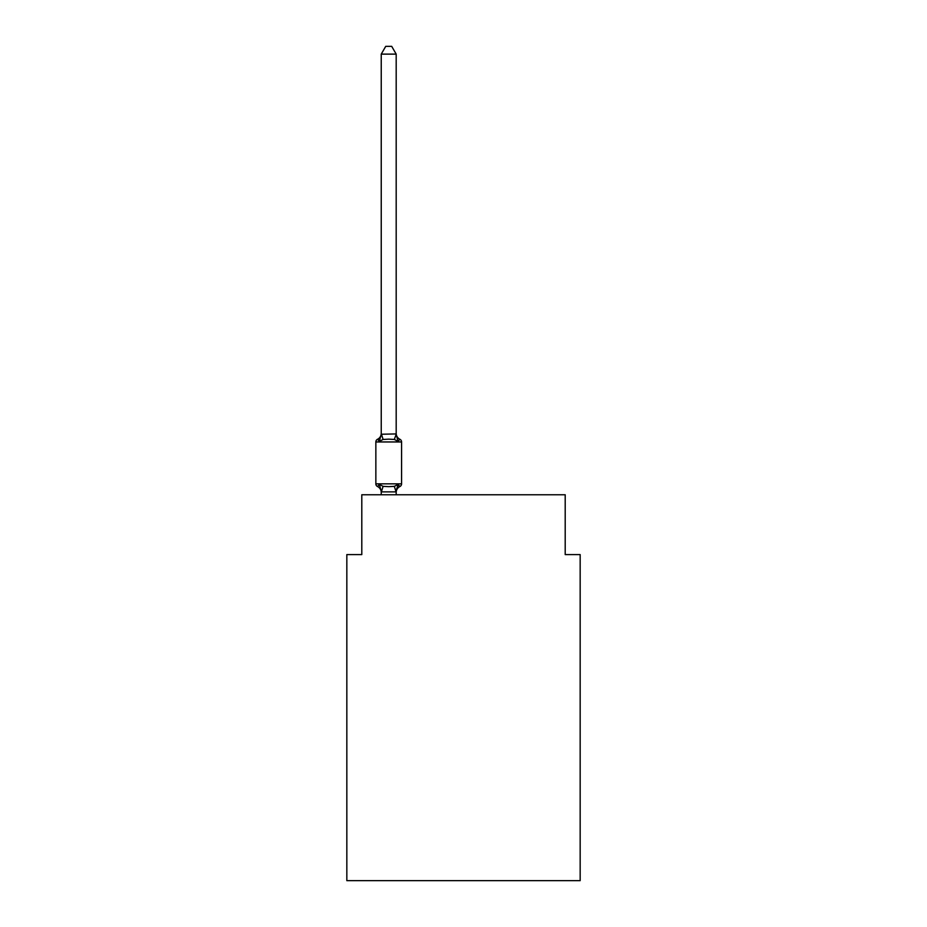 <?xml version="1.0" encoding="UTF-8"?>
<svg xmlns="http://www.w3.org/2000/svg" width="927" height="927" viewBox="0 0 927 927"><rect width="100%" height="100%" fill="white"/><g stroke="black" fill="none" stroke-linecap="round" stroke-linejoin="round"><path stroke-width="1.39" d="M580.163 880.65L580.163 554.589L565.203 554.589L565.203 494.763L361.797 494.763L361.797 554.589L346.837 554.589L346.837 880.65L580.163 880.65M397.173 485.424L398.065 484.427L396.072 491.878L381.356 491.878L379.363 484.427L377.532 486.536A2.99 2.99 0 0 1 375.852 483.836A2.99 2.99 0 0 0 377.532 486.536L379.363 484.427L377.532 486.536A2.99 2.99 0 0 1 375.852 483.836A2.99 2.99 0 0 0 377.532 486.536L379.363 484.427L377.532 486.536A2.99 2.99 0 0 1 375.852 483.836A2.99 2.99 0 0 0 377.532 486.536L379.363 484.427L377.532 486.536A2.99 2.99 0 0 1 375.852 483.836A2.99 2.99 0 0 0 377.532 486.536L379.363 484.427L377.532 486.536A2.99 2.99 0 0 1 375.852 483.836A2.99 2.99 0 0 0 377.532 486.536L379.363 484.427L377.532 486.536A2.99 2.99 0 0 1 375.852 483.836A2.99 2.99 0 0 0 377.532 486.536L379.363 484.427L377.532 486.536A2.99 2.99 0 0 1 375.852 483.836A2.99 2.99 0 0 0 377.532 486.536L379.363 484.427L377.532 486.536A2.99 2.99 0 0 1 375.852 483.836A2.99 2.99 0 0 0 377.532 486.536L379.363 484.427L377.532 486.536A2.99 2.99 0 0 1 375.852 483.836A2.99 2.99 0 0 0 377.532 486.536L379.363 484.427L377.532 486.536A2.99 2.99 0 0 1 375.852 483.836A2.99 2.99 0 0 0 377.532 486.536L379.363 484.427L377.532 486.536A2.99 2.99 0 0 1 375.852 483.836A2.99 2.99 0 0 0 377.532 486.536L379.363 484.427L377.532 486.536A2.99 2.99 0 0 1 375.852 483.836A2.99 2.99 0 0 0 377.532 486.536L379.363 484.427L377.532 486.536A2.99 2.99 0 0 1 375.852 483.836A2.99 2.99 0 0 0 377.532 486.536L379.363 484.427L377.532 486.536A2.99 2.99 0 0 1 375.852 483.836A2.99 2.99 0 0 0 377.532 486.536L379.363 484.427L377.532 486.536A2.99 2.99 0 0 1 375.852 483.836A2.99 2.99 0 0 0 377.532 486.536L379.363 484.427L377.532 486.536A2.99 2.99 0 0 1 375.852 483.836A2.99 2.99 0 0 0 377.532 486.536L379.363 484.427L377.532 486.536A2.99 2.99 0 0 1 375.852 483.836A2.99 2.99 0 0 0 377.532 486.536L379.363 484.427L377.532 486.536A2.99 2.99 0 0 1 375.852 483.836A2.99 2.99 0 0 0 377.532 486.536L379.363 484.427L377.532 486.536A2.99 2.99 0 0 1 375.852 483.836A2.99 2.99 0 0 0 377.532 486.536L379.363 484.427L377.532 486.536A2.99 2.99 0 0 1 375.852 483.836A2.99 2.99 0 0 0 377.532 486.536L379.363 484.427L377.532 486.536A2.99 2.99 0 0 1 375.852 483.836A2.99 2.99 0 0 0 377.532 486.536L379.363 484.427L377.532 486.536A2.99 2.99 0 0 1 375.852 483.836A2.99 2.99 0 0 0 377.532 486.536L379.363 484.427L377.532 486.536A2.99 2.99 0 0 1 375.852 483.836A2.99 2.99 0 0 0 377.532 486.536L379.363 484.427L377.532 486.536A2.99 2.99 0 0 1 375.852 483.836A2.99 2.99 0 0 0 377.532 486.536L379.363 484.427L377.532 486.536A2.99 2.99 0 0 1 375.852 483.836A2.99 2.99 0 0 0 377.532 486.536L379.363 484.427L377.532 486.536A2.99 2.99 0 0 1 375.852 483.836A2.99 2.99 0 0 0 377.532 486.536L379.363 484.427L377.532 486.536A2.99 2.99 0 0 1 375.852 483.836A2.99 2.99 0 0 0 377.532 486.536L379.363 484.427L377.532 486.536A2.99 2.99 0 0 1 375.852 483.836A2.99 2.99 0 0 0 377.532 486.536L379.363 484.427L377.532 486.536A2.99 2.99 0 0 1 375.852 483.836A2.99 2.99 0 0 0 377.532 486.536L379.363 484.427L377.532 486.536A2.99 2.99 0 0 1 375.852 483.836A2.99 2.99 0 0 0 377.532 486.536L379.363 484.427L377.532 486.536A2.99 2.99 0 0 1 375.852 483.836A2.99 2.99 0 0 0 377.532 486.536L379.363 484.427L377.532 486.536A2.99 2.99 0 0 1 375.852 483.836A2.99 2.99 0 0 0 377.532 486.536L379.363 484.427L377.532 486.536A2.99 2.99 0 0 1 375.852 483.836A2.99 2.99 0 0 0 377.532 486.536L379.363 484.427L377.532 486.536A2.99 2.99 0 0 1 375.852 483.836A2.99 2.99 0 0 0 377.532 486.536L379.363 484.427L377.532 486.536A2.99 2.99 0 0 1 375.852 483.836A2.99 2.99 0 0 0 377.532 486.536L379.363 484.427L377.532 486.536A2.99 2.99 0 0 1 375.852 483.836A2.99 2.99 0 0 0 377.532 486.536L379.363 484.427L377.532 486.536A2.99 2.99 0 0 1 375.852 483.836A2.99 2.99 0 0 0 377.532 486.536L379.363 484.427L377.532 486.536A2.99 2.99 0 0 1 375.852 483.836A2.99 2.99 0 0 0 377.532 486.536L379.363 484.427L377.532 486.536A2.99 2.99 0 0 1 375.852 483.836A2.99 2.99 0 0 0 377.532 486.536L379.363 484.427L377.532 486.536A2.99 2.99 0 0 1 375.852 483.836A2.99 2.99 0 0 0 377.532 486.536L379.363 484.427L377.532 486.536A2.99 2.99 0 0 1 375.852 483.836A2.99 2.99 0 0 0 377.532 486.536L379.363 484.427L377.532 486.536A2.99 2.99 0 0 1 375.852 483.836A2.99 2.99 0 0 0 377.532 486.536L379.363 484.427L377.532 486.536A2.99 2.99 0 0 1 375.852 483.836A2.99 2.99 0 0 0 377.532 486.536L379.363 484.427L377.532 486.536A2.99 2.99 0 0 1 375.852 483.836A2.99 2.99 0 0 0 377.532 486.536L379.363 484.427L377.532 486.536A2.99 2.99 0 0 1 375.852 483.836A2.99 2.99 0 0 0 377.532 486.536L379.363 484.427L377.532 486.536A2.99 2.99 0 0 1 375.852 483.836A2.99 2.99 0 0 0 377.532 486.536L379.363 484.427L377.532 486.536A2.99 2.99 0 0 1 375.852 483.836A2.99 2.99 0 0 0 377.532 486.536L379.363 484.427L377.532 486.536A2.99 2.99 0 0 1 375.852 483.836A2.99 2.99 0 0 0 377.532 486.536L379.363 484.427L377.532 486.536A2.99 2.99 0 0 1 375.852 483.836A2.99 2.99 0 0 0 377.532 486.536L379.363 484.427L377.532 486.536A2.99 2.99 0 0 1 375.852 483.836A2.99 2.99 0 0 0 377.532 486.536L379.363 484.427L377.532 486.536A2.99 2.99 0 0 1 375.852 483.836A2.99 2.99 0 0 0 377.532 486.536L379.363 484.427L377.532 486.536A2.99 2.99 0 0 1 375.852 483.836A2.99 2.99 0 0 0 377.532 486.536L379.363 484.427L377.532 486.536A2.99 2.99 0 0 1 375.852 483.836A2.99 2.99 0 0 0 377.532 486.536L379.363 484.427L377.532 486.536A2.99 2.99 0 0 1 375.852 483.836A2.99 2.99 0 0 0 377.532 486.536L379.363 484.427L383.106 486.351L388.714 486.652L394.323 486.351L398.065 484.427L399.896 486.536A2.99 2.99 0 0 0 401.576 483.836A2.99 2.99 0 0 1 399.896 486.536L399.039 486.119L399.896 486.536A2.99 2.99 0 0 0 401.576 483.836A2.99 2.99 0 0 1 399.896 486.536A2.99 2.99 0 0 0 401.576 483.836A2.99 2.99 0 0 1 399.896 486.536L399.039 486.119L399.896 486.536A2.99 2.99 0 0 0 401.576 483.836A2.99 2.99 0 0 1 399.896 486.536A2.99 2.99 0 0 0 401.576 483.836A2.99 2.99 0 0 1 399.896 486.536L399.039 486.119L399.896 486.536A2.99 2.99 0 0 0 401.576 483.836A2.99 2.99 0 0 1 399.896 486.536A2.99 2.99 0 0 0 401.576 483.836A2.99 2.99 0 0 1 399.896 486.536L399.039 486.119L399.896 486.536A2.99 2.99 0 0 0 401.576 483.836A2.99 2.99 0 0 1 399.896 486.536A2.99 2.99 0 0 0 401.576 483.836A2.99 2.99 0 0 1 399.896 486.536L399.039 486.119L399.896 486.536A2.99 2.99 0 0 0 401.576 483.836A2.99 2.99 0 0 1 399.896 486.536A2.99 2.99 0 0 0 401.576 483.836A2.99 2.99 0 0 1 399.896 486.536L399.039 486.119L399.896 486.536A2.99 2.99 0 0 0 401.576 483.836A2.99 2.99 0 0 1 399.896 486.536A2.99 2.99 0 0 0 401.576 483.836A2.99 2.99 0 0 1 399.896 486.536L399.039 486.119L399.896 486.536A2.99 2.99 0 0 0 401.576 483.836A2.99 2.99 0 0 1 399.896 486.536A2.99 2.99 0 0 0 401.576 483.836A2.99 2.99 0 0 1 399.896 486.536L399.039 486.119L399.896 486.536A2.99 2.99 0 0 0 401.576 483.836A2.99 2.99 0 0 1 399.896 486.536A2.99 2.99 0 0 0 401.576 483.836A2.99 2.99 0 0 1 399.896 486.536L399.039 486.119L399.896 486.536A2.99 2.99 0 0 0 401.576 483.836A2.99 2.99 0 0 1 399.896 486.536A2.99 2.99 0 0 0 401.576 483.836A2.99 2.99 0 0 1 399.896 486.536L399.039 486.119L399.896 486.536A2.99 2.99 0 0 0 401.576 483.836A2.99 2.99 0 0 1 399.896 486.536A2.99 2.99 0 0 0 401.576 483.836A2.99 2.99 0 0 1 399.896 486.536L399.039 486.119L399.896 486.536A2.99 2.99 0 0 0 401.576 483.836A2.99 2.99 0 0 1 399.896 486.536A2.99 2.99 0 0 0 401.576 483.836A2.99 2.99 0 0 1 399.896 486.536L399.039 486.119L399.896 486.536A2.99 2.99 0 0 0 401.576 483.836A2.99 2.99 0 0 1 399.896 486.536A2.99 2.99 0 0 0 401.576 483.836A2.99 2.99 0 0 1 399.896 486.536L399.039 486.119L399.896 486.536A2.99 2.99 0 0 0 401.576 483.836A2.99 2.99 0 0 1 399.896 486.536A2.99 2.99 0 0 0 401.576 483.836A2.99 2.99 0 0 1 399.896 486.536L399.039 486.119L399.896 486.536A2.99 2.99 0 0 0 401.576 483.836A2.99 2.99 0 0 1 399.896 486.536A2.99 2.99 0 0 0 401.576 483.836A2.99 2.99 0 0 1 399.896 486.536L399.039 486.119L399.896 486.536A2.99 2.99 0 0 0 401.576 483.836A2.99 2.99 0 0 1 399.896 486.536A2.99 2.99 0 0 0 401.576 483.836A2.99 2.99 0 0 1 399.896 486.536L399.039 486.119L399.896 486.536A2.99 2.99 0 0 0 401.576 483.836A2.99 2.99 0 0 1 399.896 486.536A2.99 2.99 0 0 0 401.576 483.836A2.99 2.99 0 0 1 399.896 486.536L399.039 486.119L399.896 486.536A2.99 2.99 0 0 0 401.576 483.836A2.99 2.99 0 0 1 399.896 486.536A2.99 2.99 0 0 0 401.576 483.836A2.99 2.99 0 0 1 399.896 486.536L399.039 486.119L399.896 486.536A2.99 2.99 0 0 0 401.576 483.836A2.99 2.99 0 0 1 399.896 486.536A2.99 2.99 0 0 0 401.576 483.836A2.99 2.99 0 0 1 399.896 486.536L399.039 486.119L399.896 486.536A2.99 2.99 0 0 0 401.576 483.836A2.99 2.99 0 0 1 399.896 486.536A2.99 2.99 0 0 0 401.576 483.836A2.99 2.99 0 0 1 399.896 486.536L399.039 486.119L399.896 486.536A2.99 2.99 0 0 0 401.576 483.836A2.99 2.99 0 0 1 399.896 486.536A2.99 2.99 0 0 0 401.576 483.836A2.99 2.99 0 0 1 399.896 486.536L399.039 486.119L399.896 486.536A2.99 2.99 0 0 0 401.576 483.836A2.99 2.99 0 0 1 399.896 486.536A2.99 2.99 0 0 0 401.576 483.836A2.99 2.99 0 0 1 399.896 486.536L399.039 486.119L399.896 486.536A2.99 2.99 0 0 0 401.576 483.836A2.99 2.99 0 0 1 399.896 486.536A2.99 2.99 0 0 0 401.576 483.836A2.99 2.99 0 0 1 399.896 486.536L399.039 486.119L399.896 486.536A2.99 2.99 0 0 0 401.576 483.836A2.99 2.99 0 0 1 399.896 486.536A2.99 2.99 0 0 0 401.576 483.836A2.99 2.99 0 0 1 399.896 486.536L399.039 486.119L399.896 486.536A2.99 2.99 0 0 0 401.576 483.836A2.99 2.99 0 0 1 399.896 486.536A2.99 2.99 0 0 0 401.576 483.836A2.99 2.99 0 0 1 399.896 486.536L399.039 486.119L399.896 486.536A2.99 2.99 0 0 0 401.576 483.836A2.99 2.99 0 0 1 399.896 486.536A2.99 2.99 0 0 0 401.576 483.836A2.99 2.99 0 0 1 399.896 486.536L399.039 486.119L399.896 486.536A2.99 2.99 0 0 0 401.576 483.836A2.99 2.99 0 0 1 399.896 486.536A2.99 2.99 0 0 0 401.576 483.836A2.99 2.99 0 0 1 399.896 486.536L399.039 486.119M396.188 54.125L381.24 54.125L385.725 46.35L391.704 46.35L396.188 54.125L396.188 434.242L398.065 441.379L399.896 439.271L398.065 441.379L399.896 439.271L398.065 441.379L399.896 439.271L398.065 441.379L399.896 439.271L398.065 441.379L399.896 439.271L398.065 441.379L399.896 439.271L398.065 441.379L399.896 439.271L398.065 441.379L399.896 439.271L398.065 441.379L399.896 439.271L398.065 441.379L399.896 439.271L398.065 441.379L399.896 439.271L398.065 441.379L399.896 439.271L398.065 441.379L399.896 439.271L398.065 441.379L399.896 439.271L398.065 441.379L399.896 439.271L398.065 441.379L399.896 439.271L398.065 441.379L399.896 439.271L398.065 441.379L399.896 439.271L398.065 441.379L399.896 439.271L398.065 441.379L399.896 439.271L398.065 441.379L399.896 439.271L398.065 441.379L399.896 439.271L398.065 441.379L399.896 439.271L398.065 441.379L399.896 439.271L398.065 441.379L399.896 439.271L398.065 441.379L399.896 439.271L398.065 441.379L399.896 439.271L398.065 441.379L399.896 439.271L398.065 441.379L399.896 439.271L398.065 441.379L399.896 439.271L398.065 441.379L399.896 439.271L398.065 441.379L399.896 439.271L398.065 441.379L399.896 439.271L398.065 441.379L399.896 439.271L398.065 441.379L399.896 439.271L398.065 441.379L399.896 439.271L398.065 441.379L399.896 439.271L398.065 441.379L399.896 439.271L398.065 441.379L399.896 439.271L398.065 441.379L399.896 439.271L398.065 441.379L399.896 439.271L398.065 441.379L399.896 439.271L398.065 441.379L399.896 439.271L398.065 441.379L399.896 439.271L398.065 441.379L399.896 439.271L398.065 441.379L399.896 439.271L398.065 441.379L399.896 439.271L398.065 441.379L399.896 439.271L398.065 441.379L399.896 439.271L398.065 441.379L399.896 439.271L398.065 441.379L399.896 439.271L398.065 441.379L399.896 439.271L398.065 441.379L394.323 439.456L388.714 439.155L383.106 439.456L379.363 441.379L377.532 439.271A2.99 2.99 0 0 0 375.852 441.959A2.99 2.99 0 0 1 377.532 439.271L378.39 439.688L377.532 439.271A2.99 2.99 0 0 0 375.852 441.959A2.99 2.99 0 0 1 377.532 439.271A2.99 2.99 0 0 0 375.852 441.959A2.99 2.99 0 0 1 377.532 439.271L378.39 439.688L377.532 439.271A2.99 2.99 0 0 0 375.852 441.959A2.99 2.99 0 0 1 377.532 439.271A2.99 2.99 0 0 0 375.852 441.959A2.99 2.99 0 0 1 377.532 439.271L378.39 439.688L377.532 439.271A2.99 2.99 0 0 0 375.852 441.959A2.99 2.99 0 0 1 377.532 439.271A2.99 2.99 0 0 0 375.852 441.959A2.99 2.99 0 0 1 377.532 439.271L378.39 439.688L377.532 439.271A2.99 2.99 0 0 0 375.852 441.959A2.99 2.99 0 0 1 377.532 439.271A2.99 2.99 0 0 0 375.852 441.959A2.99 2.99 0 0 1 377.532 439.271L378.39 439.688L377.532 439.271A2.99 2.99 0 0 0 375.852 441.959A2.99 2.99 0 0 1 377.532 439.271A2.99 2.99 0 0 0 375.852 441.959A2.99 2.99 0 0 1 377.532 439.271L378.39 439.688L377.532 439.271A2.99 2.99 0 0 0 375.852 441.959A2.99 2.99 0 0 1 377.532 439.271A2.99 2.99 0 0 0 375.852 441.959A2.99 2.99 0 0 1 377.532 439.271L378.39 439.688L377.532 439.271A2.99 2.99 0 0 0 375.852 441.959A2.99 2.99 0 0 1 377.532 439.271A2.99 2.99 0 0 0 375.852 441.959A2.99 2.99 0 0 1 377.532 439.271L378.39 439.688L377.532 439.271A2.99 2.99 0 0 0 375.852 441.959A2.99 2.99 0 0 1 377.532 439.271A2.99 2.99 0 0 0 375.852 441.959A2.99 2.99 0 0 1 377.532 439.271L378.39 439.688L377.532 439.271A2.99 2.99 0 0 0 375.852 441.959A2.99 2.99 0 0 1 377.532 439.271A2.99 2.99 0 0 0 375.852 441.959A2.99 2.99 0 0 1 377.532 439.271L378.39 439.688L377.532 439.271A2.99 2.99 0 0 0 375.852 441.959A2.99 2.99 0 0 1 377.532 439.271A2.99 2.99 0 0 0 375.852 441.959A2.99 2.99 0 0 1 377.532 439.271L378.39 439.688L377.532 439.271A2.99 2.99 0 0 0 375.852 441.959A2.99 2.99 0 0 1 377.532 439.271A2.99 2.99 0 0 0 375.852 441.959A2.99 2.99 0 0 1 377.532 439.271L378.39 439.688L377.532 439.271A2.99 2.99 0 0 0 375.852 441.959A2.99 2.99 0 0 1 377.532 439.271A2.99 2.99 0 0 0 375.852 441.959A2.99 2.99 0 0 1 377.532 439.271L378.39 439.688L377.532 439.271A2.99 2.99 0 0 0 375.852 441.959A2.99 2.99 0 0 1 377.532 439.271A2.99 2.99 0 0 0 375.852 441.959A2.99 2.99 0 0 1 377.532 439.271L378.39 439.688L377.532 439.271A2.99 2.99 0 0 0 375.852 441.959A2.99 2.99 0 0 1 377.532 439.271A2.99 2.99 0 0 0 375.852 441.959A2.99 2.99 0 0 1 377.532 439.271L378.39 439.688L377.532 439.271A2.99 2.99 0 0 0 375.852 441.959A2.99 2.99 0 0 1 377.532 439.271A2.99 2.99 0 0 0 375.852 441.959A2.99 2.99 0 0 1 377.532 439.271L378.39 439.688L377.532 439.271A2.99 2.99 0 0 0 375.852 441.959A2.99 2.99 0 0 1 377.532 439.271A2.99 2.99 0 0 0 375.852 441.959A2.99 2.99 0 0 1 377.532 439.271L378.39 439.688L377.532 439.271A2.99 2.99 0 0 0 375.852 441.959A2.99 2.99 0 0 1 377.532 439.271A2.99 2.99 0 0 0 375.852 441.959A2.99 2.99 0 0 1 377.532 439.271L378.39 439.688L377.532 439.271A2.99 2.99 0 0 0 375.852 441.959A2.99 2.99 0 0 1 377.532 439.271A2.99 2.99 0 0 0 375.852 441.959A2.99 2.99 0 0 1 377.532 439.271L378.39 439.688L377.532 439.271A2.99 2.99 0 0 0 375.852 441.959A2.99 2.99 0 0 1 377.532 439.271A2.99 2.99 0 0 0 375.852 441.959A2.99 2.99 0 0 1 377.532 439.271L378.39 439.688L377.532 439.271A2.99 2.99 0 0 0 375.852 441.959A2.99 2.99 0 0 1 377.532 439.271A2.99 2.99 0 0 0 375.852 441.959A2.99 2.99 0 0 1 377.532 439.271L378.39 439.688L377.532 439.271A2.99 2.99 0 0 0 375.852 441.959A2.99 2.99 0 0 1 377.532 439.271A2.99 2.99 0 0 0 375.852 441.959A2.99 2.99 0 0 1 377.532 439.271L378.39 439.688L377.532 439.271A2.99 2.99 0 0 0 375.852 441.959A2.99 2.99 0 0 1 377.532 439.271A2.99 2.99 0 0 0 375.852 441.959A2.99 2.99 0 0 1 377.532 439.271L378.39 439.688L377.532 439.271A2.99 2.99 0 0 0 375.852 441.959A2.99 2.99 0 0 1 377.532 439.271A2.99 2.99 0 0 0 375.852 441.959A2.99 2.99 0 0 1 377.532 439.271L378.39 439.688L377.532 439.271A2.99 2.99 0 0 0 375.852 441.959A2.99 2.99 0 0 1 377.532 439.271A2.99 2.99 0 0 0 375.852 441.959A2.99 2.99 0 0 1 377.532 439.271L378.39 439.688L377.532 439.271A2.99 2.99 0 0 0 375.852 441.959A2.99 2.99 0 0 1 377.532 439.271A2.99 2.99 0 0 0 375.852 441.959A2.99 2.99 0 0 1 377.532 439.271L378.39 439.688L377.532 439.271A2.99 2.99 0 0 0 375.852 441.959A2.99 2.99 0 0 1 377.532 439.271A2.99 2.99 0 0 0 375.852 441.959A2.99 2.99 0 0 1 377.532 439.271L378.39 439.688M396.188 434.242L394.323 439.456M396.188 491.565L396.895 488.042L396.188 491.565M377.532 439.271L379.363 441.379L377.532 439.271A2.99 2.99 0 0 0 375.852 441.959A2.99 2.99 0 0 1 377.532 439.271L379.363 441.379L377.532 439.271A6.582 6.582 0 0 0 381.24 433.349L381.24 434.242L396.072 433.929M399.896 486.536L398.065 484.427L399.896 486.536A2.99 2.99 0 0 0 401.576 483.836A2.99 2.99 0 0 1 399.896 486.536L398.065 484.427L399.896 486.536A6.582 6.582 0 0 0 396.188 492.446M401.576 441.959L401.576 483.836L401.576 441.959L401.576 483.836L401.576 441.959L401.576 483.836L401.576 441.959L401.576 483.836L401.576 441.959L401.576 483.836L401.576 441.959L401.576 483.836L401.576 441.959L401.576 483.836L401.576 441.959L401.576 483.836L401.576 441.959L401.576 483.836L401.576 441.959L401.576 483.836L401.576 441.959L401.576 483.836L401.576 441.959L401.576 483.836L401.576 441.959L401.576 483.836L401.576 441.959L401.576 483.836L401.576 441.959L401.576 483.836L401.576 441.959L401.576 483.836L401.576 441.959L401.576 483.836L401.576 441.959L401.576 483.836L401.576 441.959L401.576 483.836L401.576 441.959L401.576 483.836L401.576 441.959L401.576 483.836L401.576 441.959L401.576 483.836L401.576 441.959L401.576 483.836L401.576 441.959L401.576 483.836L401.576 441.959L401.576 483.836L401.576 441.959L401.576 483.836L401.576 441.959L401.576 483.836L401.576 441.959L401.576 483.836L401.576 441.959L401.576 483.836L401.576 441.959L401.576 483.836L401.576 441.959L401.576 483.836L401.576 441.959L401.576 483.836L401.576 441.959L401.576 483.836L401.576 441.959L401.576 483.836L401.576 441.959L401.576 483.836L401.576 441.959L401.576 483.836L401.576 441.959L401.576 483.836L401.576 441.959L401.576 483.836L401.576 441.959L401.576 483.836L401.576 441.959L401.576 483.836L401.576 441.959L401.576 483.836L401.576 441.959L401.576 483.836L401.576 441.959L401.576 483.836L401.576 441.959L401.576 483.836L401.576 441.959L401.576 483.836L401.576 441.959L401.576 483.836L375.852 483.836L375.852 441.959L401.576 441.959A2.99 2.99 0 0 0 399.896 439.271L398.065 441.379L399.896 439.271A6.582 6.582 0 0 1 396.188 433.349M381.24 492.446L381.24 491.565L381.24 492.446A6.582 6.582 0 0 0 377.532 486.536M381.24 54.125L381.24 433.963M396.188 494.763L396.188 491.831M381.24 494.763L381.24 491.831M379.363 441.379L381.24 434.242M383.106 486.351L381.356 491.878M394.323 486.351L396.072 491.878M381.356 433.929L383.106 439.456"/></g></svg>
